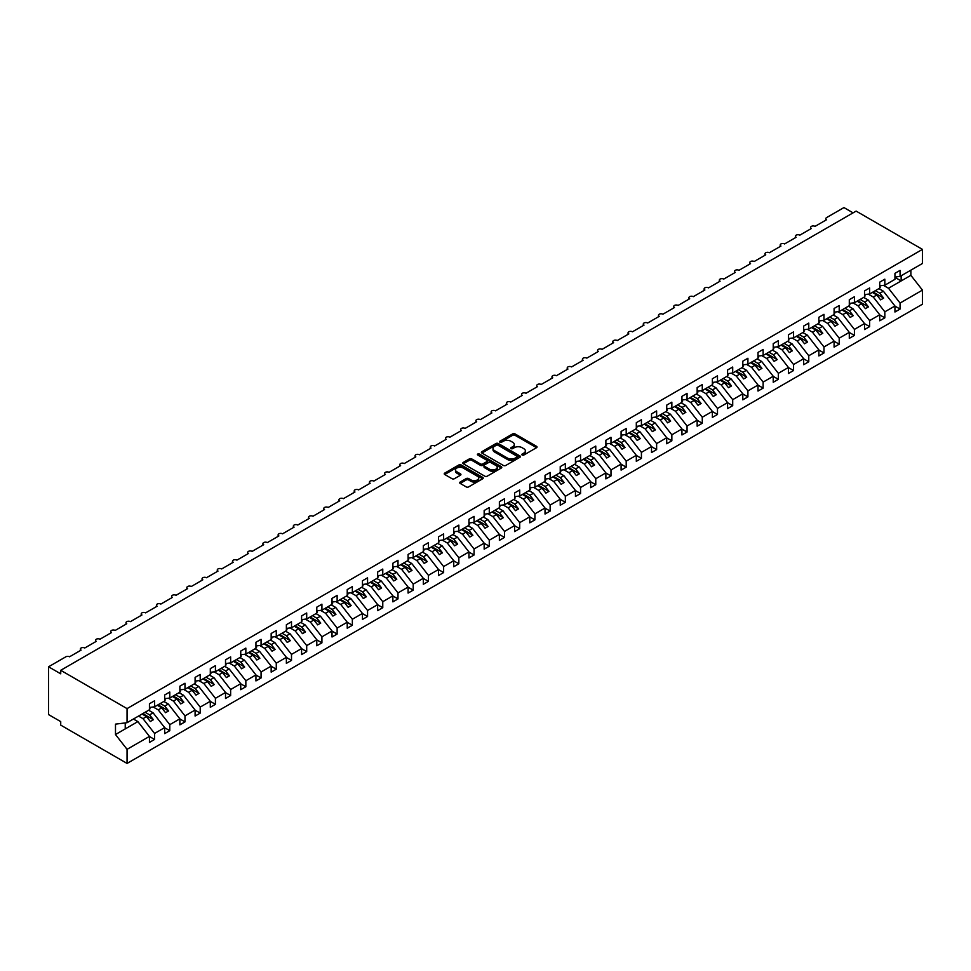<?xml version="1.0" encoding="UTF-8"?>
<svg xmlns="http://www.w3.org/2000/svg" width="971" height="971" viewBox="0 0 971 971"><rect width="100%" height="100%" fill="white"/><g stroke="black" fill="none" stroke-linecap="round" stroke-linejoin="round"><path stroke-width="1.46" d="M522.167 455.023A1.177 0.68 0 0 0 523.842 455.023L536.538 447.692A1.687 0.971 0 0 0 537.036 447A1.687 0.971 0 0 0 536.538 446.32L515.031 433.903A1.687 0.971 0 0 0 512.639 433.903L499.944 441.222A1.177 0.68 0 0 0 501.619 442.193L503.269 441.247A5.401 3.119 0 0 1 510.904 441.247L512.7 442.278A5.401 3.119 0 0 1 514.29 444.487A5.401 3.119 0 0 1 512.7 446.696L511.062 447.643A1.177 0.68 0 0 0 512.737 448.602L514.375 447.655A5.401 3.119 0 0 1 522.022 447.655L523.818 448.699A5.401 3.119 0 0 1 525.396 450.896A5.401 3.119 0 0 1 523.818 453.105L522.167 454.052A1.177 0.68 0 0 0 522.167 455.023L522.167 454.052M460.193 482.041A1.687 0.971 0 0 0 459.696 482.733A1.687 0.971 0 0 0 460.193 483.424L466.226 486.908A1.687 0.971 0 0 0 468.617 486.908L482.721 478.764A1.687 0.971 0 0 0 483.206 478.072A1.687 0.971 0 0 0 482.721 477.392L461.213 464.975A1.687 0.971 0 0 0 458.822 464.975L444.718 473.108A1.687 0.971 0 0 0 444.233 473.799A1.687 0.971 0 0 0 444.718 474.491L452.013 478.703A1.687 0.971 0 0 0 454.404 478.703L460.436 475.22A1.687 0.971 0 0 0 460.934 474.528A1.687 0.971 0 0 0 460.436 473.836L456.819 471.748A4.515 2.61 0 0 1 455.496 469.903A4.515 2.61 0 0 1 458.288 467.488A4.515 2.61 0 0 1 463.216 468.058L477.368 476.227A4.515 2.61 0 0 1 478.691 478.072A4.515 2.61 0 0 1 475.899 480.487A4.515 2.61 0 0 1 470.971 479.917L468.617 478.557A1.687 0.971 0 0 0 466.226 478.557L460.193 482.041L460.193 483.424L466.226 479.965L466.226 478.557M894.946 277.051L900.056 276.407L922.45 263.481L922.45 249.389L856.119 211.095L60.724 670.306L60.724 673.825L48.55 666.798L65.894 656.784A2.585 1.493 0 0 1 69.548 656.784L81.103 650.109A2.585 1.493 0 0 1 80.35 649.053A2.585 1.493 0 0 1 81.94 647.681A2.585 1.493 0 0 1 84.756 647.997L96.323 641.321A2.585 1.493 0 0 1 95.571 640.265A2.585 1.493 0 0 1 97.161 638.894A2.585 1.493 0 0 1 99.977 639.221L111.531 632.546A2.585 1.493 0 0 1 110.779 631.49A2.585 1.493 0 0 1 112.369 630.106A2.585 1.493 0 0 1 115.185 630.434L126.752 623.758A2.585 1.493 0 0 1 125.999 622.702A2.585 1.493 0 0 1 127.589 621.331A2.585 1.493 0 0 1 130.405 621.646L141.96 614.971A2.585 1.493 0 0 1 141.208 613.915A2.585 1.493 0 0 1 142.798 612.543A2.585 1.493 0 0 1 145.614 612.859L157.181 606.183A2.585 1.493 0 0 1 156.428 605.139A2.585 1.493 0 0 1 158.018 603.756A2.585 1.493 0 0 1 160.834 604.083L172.389 597.408A2.585 1.493 0 0 1 171.636 596.352A2.585 1.493 0 0 1 173.226 594.968A2.585 1.493 0 0 1 176.042 595.296L187.609 588.62A2.585 1.493 0 0 1 186.857 587.564A2.585 1.493 0 0 1 188.447 586.193A2.585 1.493 0 0 1 191.263 586.508L202.818 579.833A2.585 1.493 0 0 1 202.065 578.789A2.585 1.493 0 0 1 203.655 577.405A2.585 1.493 0 0 1 206.471 577.733L218.038 571.057A2.585 1.493 0 0 1 217.273 570.001A2.585 1.493 0 0 1 218.876 568.618A2.585 1.493 0 0 1 221.691 568.945L233.246 562.27A2.585 1.493 0 0 1 232.494 561.214A2.585 1.493 0 0 1 234.084 559.842A2.585 1.493 0 0 1 236.9 560.158L248.467 553.482A2.585 1.493 0 0 1 247.702 552.426A2.585 1.493 0 0 1 249.304 551.055A2.585 1.493 0 0 1 252.12 551.382L263.675 544.707A2.585 1.493 0 0 1 262.923 543.651A2.585 1.493 0 0 1 264.513 542.267A2.585 1.493 0 0 1 267.328 542.595L278.895 535.919A2.585 1.493 0 0 1 278.131 534.863A2.585 1.493 0 0 1 279.733 533.492A2.585 1.493 0 0 1 282.549 533.807L294.104 527.132A2.585 1.493 0 0 1 293.351 526.076A2.585 1.493 0 0 1 294.941 524.704A2.585 1.493 0 0 1 297.757 525.032L309.324 518.356A2.585 1.493 0 0 1 308.56 517.3A2.585 1.493 0 0 1 310.162 515.917A2.585 1.493 0 0 1 312.978 516.244L324.532 509.569A2.585 1.493 0 0 1 323.78 508.513A2.585 1.493 0 0 1 325.37 507.141A2.585 1.493 0 0 1 328.186 507.457L339.753 500.781A2.585 1.493 0 0 1 338.988 499.725A2.585 1.493 0 0 1 340.59 498.354A2.585 1.493 0 0 1 343.394 498.681L354.961 492.006A2.585 1.493 0 0 1 354.209 490.95A2.585 1.493 0 0 1 355.799 489.566A2.585 1.493 0 0 1 358.615 489.894L370.182 483.218A2.585 1.493 0 0 1 369.417 482.162A2.585 1.493 0 0 1 371.019 480.791A2.585 1.493 0 0 1 373.823 481.106L385.39 474.431A2.585 1.493 0 0 1 384.637 473.375A2.585 1.493 0 0 1 386.227 472.003A2.585 1.493 0 0 1 389.043 472.319L400.61 465.643A2.585 1.493 0 0 1 399.846 464.599A2.585 1.493 0 0 1 401.448 463.216A2.585 1.493 0 0 1 404.252 463.543L415.819 456.868A2.585 1.493 0 0 1 415.066 455.812A2.585 1.493 0 0 1 416.656 454.428A2.585 1.493 0 0 1 419.472 454.756L431.039 448.08A2.585 1.493 0 0 1 430.274 447.024A2.585 1.493 0 0 1 431.877 445.653A2.585 1.493 0 0 1 434.68 445.968L446.247 439.293A2.585 1.493 0 0 1 445.495 438.249A2.585 1.493 0 0 1 447.085 436.865A2.585 1.493 0 0 1 449.901 437.193L461.456 430.517A2.585 1.493 0 0 1 460.703 429.461A2.585 1.493 0 0 1 462.305 428.077A2.585 1.493 0 0 1 465.109 428.405L476.676 421.73A2.585 1.493 0 0 1 475.924 420.674A2.585 1.493 0 0 1 477.514 419.302A2.585 1.493 0 0 1 480.329 419.618L491.884 412.942A2.585 1.493 0 0 1 491.132 411.886A2.585 1.493 0 0 1 492.722 410.515A2.585 1.493 0 0 1 495.538 410.842L507.105 404.167A2.585 1.493 0 0 1 506.352 403.111A2.585 1.493 0 0 1 507.942 401.727A2.585 1.493 0 0 1 510.758 402.055L522.313 395.379A2.585 1.493 0 0 1 521.561 394.323A2.585 1.493 0 0 1 523.151 392.952A2.585 1.493 0 0 1 525.966 393.267L537.533 386.592A2.585 1.493 0 0 1 536.781 385.536A2.585 1.493 0 0 1 538.371 384.164A2.585 1.493 0 0 1 541.187 384.492L552.742 377.816A2.585 1.493 0 0 1 551.989 376.76A2.585 1.493 0 0 1 553.579 375.376A2.585 1.493 0 0 1 556.395 375.704L567.962 369.029A2.585 1.493 0 0 1 567.21 367.973A2.585 1.493 0 0 1 568.8 366.601A2.585 1.493 0 0 1 571.616 366.917L583.17 360.241A2.585 1.493 0 0 1 582.418 359.185A2.585 1.493 0 0 1 584.008 357.814A2.585 1.493 0 0 1 586.824 358.129L598.391 351.453A2.585 1.493 0 0 1 597.638 350.41A2.585 1.493 0 0 1 599.228 349.026A2.585 1.493 0 0 1 602.044 349.354L613.599 342.678A2.585 1.493 0 0 1 612.847 341.622A2.585 1.493 0 0 1 614.437 340.238A2.585 1.493 0 0 1 617.253 340.566L628.82 333.89A2.585 1.493 0 0 1 628.055 332.835A2.585 1.493 0 0 1 629.657 331.463A2.585 1.493 0 0 1 632.473 331.779L644.028 325.103A2.585 1.493 0 0 1 643.275 324.059A2.585 1.493 0 0 1 644.865 322.675A2.585 1.493 0 0 1 647.681 323.003L659.248 316.328A2.585 1.493 0 0 1 658.484 315.272A2.585 1.493 0 0 1 660.086 313.888A2.585 1.493 0 0 1 662.902 314.216L674.457 307.54A2.585 1.493 0 0 1 673.704 306.484A2.585 1.493 0 0 1 675.294 305.112A2.585 1.493 0 0 1 678.11 305.428L689.677 298.752A2.585 1.493 0 0 1 688.912 297.696A2.585 1.493 0 0 1 690.515 296.325A2.585 1.493 0 0 1 693.33 296.653L704.885 289.977A2.585 1.493 0 0 1 704.133 288.921A2.585 1.493 0 0 1 705.723 287.537A2.585 1.493 0 0 1 708.539 287.865L720.106 281.189A2.585 1.493 0 0 1 719.341 280.134A2.585 1.493 0 0 1 720.943 278.762A2.585 1.493 0 0 1 723.759 279.078L735.314 272.402A2.585 1.493 0 0 1 734.562 271.346A2.585 1.493 0 0 1 736.152 269.974A2.585 1.493 0 0 1 738.967 270.302L750.534 263.627A2.585 1.493 0 0 1 749.77 262.571A2.585 1.493 0 0 1 751.372 261.187A2.585 1.493 0 0 1 754.176 261.515L765.743 254.839A2.585 1.493 0 0 1 764.99 253.783A2.585 1.493 0 0 1 766.58 252.411A2.585 1.493 0 0 1 769.396 252.727L780.963 246.051A2.585 1.493 0 0 1 780.198 244.995A2.585 1.493 0 0 1 781.801 243.624A2.585 1.493 0 0 1 784.604 243.939L796.171 237.264A2.585 1.493 0 0 1 795.419 236.22A2.585 1.493 0 0 1 797.009 234.836A2.585 1.493 0 0 1 799.825 235.164L811.392 228.488A2.585 1.493 0 0 1 810.627 227.432A2.585 1.493 0 0 1 812.229 226.049A2.585 1.493 0 0 1 815.033 226.377L826.6 219.701A2.585 1.493 180 0 1 825.848 218.645A2.585 1.493 180 0 1 826.6 217.589L843.945 207.576L853.072 212.855M922.45 249.389L127.055 708.612L60.724 670.306M503.379 465.461A1.687 0.971 0 0 0 505.77 465.461L519.873 457.317A1.687 0.971 0 0 0 520.359 456.625A1.687 0.971 0 0 0 519.873 455.933L498.366 443.516A1.687 0.971 0 0 0 495.975 443.516L481.883 451.661A1.687 0.971 0 0 0 481.385 452.352A1.687 0.971 0 0 0 481.883 453.044L503.379 465.461M478.23 455.278A1.177 0.68 0 0 1 479.431 455.448L479.431 454.04L501.291 466.663A1.687 0.971 0 0 1 501.789 467.354A1.687 0.971 0 0 1 501.291 468.046L487.199 476.178A1.687 0.971 0 0 1 484.808 476.178L463.301 463.762L463.301 462.39A1.687 0.971 0 0 0 462.803 463.07A1.687 0.971 0 0 0 463.301 463.762M463.301 462.39L469.333 458.907A1.687 0.971 0 0 1 471.724 458.907L480.451 463.932A1.687 0.971 0 0 0 482.83 463.932L486.835 461.626A1.687 0.971 0 0 0 487.333 460.934A1.687 0.971 0 0 0 486.835 460.242L477.756 455.011A1.177 0.68 0 0 1 479.431 454.04M127.055 708.612L127.055 722.703L149.449 709.765L149.449 703.757L154.559 700.807L154.559 706.815L149.449 707.458M154.559 706.815L164.669 700.989L164.669 694.981L169.779 692.02L169.779 698.028L164.669 698.671M169.779 698.028L179.878 692.202L179.878 686.194L184.988 683.244L184.988 689.252L179.878 689.883M184.988 689.252L195.098 683.414L195.098 677.406L200.208 674.457L200.208 680.465L195.098 681.108M200.208 680.465L210.306 674.627L210.306 668.618L215.416 665.669L215.416 671.677L210.306 672.32M215.416 671.677L225.527 665.851L225.527 659.843L230.637 656.894L230.637 662.902L225.527 663.533M230.637 662.902L240.735 657.064L240.735 651.056L245.845 648.106L245.845 654.114L240.735 654.745M245.845 654.114L255.943 648.276L255.943 642.268L261.065 639.319L261.065 645.327L255.943 645.97M261.065 645.327L271.164 639.501L271.164 633.493L276.274 630.543L276.274 636.551L271.164 637.182M276.274 636.551L286.372 630.713L286.372 624.705L291.494 621.756L291.494 627.764L286.372 628.395M291.494 627.764L301.593 621.926L301.593 615.917L306.702 612.968L306.702 618.976L301.593 619.619M306.702 618.976L316.801 613.15L316.801 607.142L321.923 604.18L321.923 610.201L316.801 610.832M321.923 610.201L332.021 604.363L332.021 598.354L337.131 595.405L337.131 601.413L332.021 602.044M337.131 601.413L347.23 595.575L347.23 589.567L352.352 586.618L352.352 592.626L347.23 593.269M352.352 592.626L362.45 586.8L362.45 580.792L367.56 577.83L367.56 583.838L362.45 584.481M367.56 583.838L377.658 578.012L377.658 572.004L382.768 569.055L382.768 575.063L377.658 575.694M382.768 575.063L392.879 569.224L392.879 563.216L397.989 560.267L397.989 566.275L392.879 566.918M397.989 566.275L408.087 560.449L408.087 554.441L413.197 551.479L413.197 557.488L408.087 558.131M413.197 557.488L423.307 551.662L423.307 545.653L428.417 542.704L428.417 548.712L423.307 549.343M428.417 548.712L438.516 542.874L438.516 536.866L443.626 533.916L443.626 539.925L438.516 540.556M443.626 539.925L453.736 534.086L453.736 528.078L458.846 525.129L458.846 531.137L453.736 531.78M458.846 531.137L468.944 525.311L468.944 519.303L474.054 516.354L474.054 522.362L468.944 522.993M474.054 522.362L484.165 516.523L484.165 510.515L489.275 507.566L489.275 513.574L484.165 514.205M489.275 513.574L499.373 507.736L499.373 501.728L504.483 498.778L504.483 504.786L499.373 505.43M504.483 504.786L514.594 498.96L514.594 492.952L519.703 490.003L519.703 496.011L514.594 496.642M519.703 496.011L529.802 490.173L529.802 484.165L534.912 481.215L534.912 487.224L529.802 487.855M534.912 487.224L545.022 481.385L545.022 475.377L550.132 472.428L550.132 478.436L545.022 479.079M550.132 478.436L560.231 472.61L560.231 466.602L565.34 463.64L565.34 469.648L560.231 470.292M565.34 469.648L575.451 463.822L575.451 457.814L580.561 454.865L580.561 460.873L575.451 461.504M580.561 460.873L590.659 455.035L590.659 449.027L595.769 446.077L595.769 452.085L590.659 452.729M595.769 452.085L605.88 446.259L605.88 440.251L610.99 437.29L610.99 443.298L605.88 443.941M610.99 443.298L621.088 437.472L621.088 431.464L626.198 428.514L626.198 434.523L621.088 435.154M626.198 434.523L636.308 428.684L636.308 422.676L641.418 419.727L641.418 425.735L636.308 426.366M641.418 425.735L651.517 419.897L651.517 413.889L656.627 410.939L656.627 416.947L651.517 417.591M656.627 416.947L666.725 411.121L666.725 405.113L671.847 402.164L671.847 408.172L666.725 408.803M671.847 408.172L681.945 402.334L681.945 396.326L687.055 393.376L687.055 399.384L681.945 400.016M687.055 399.384L697.154 393.546L697.154 387.538L702.276 384.589L702.276 390.597L697.154 391.24M702.276 390.597L712.374 384.771L712.374 378.763L717.484 375.813L717.484 381.821L712.374 382.453M717.484 381.821L727.582 375.983L727.582 369.975L732.704 367.026L732.704 373.034L727.582 373.665M732.704 373.034L742.803 367.196L742.803 361.188L747.913 358.238L747.913 364.246L742.803 364.89M747.913 364.246L758.011 358.42L758.011 352.412L763.133 349.451L763.133 355.459L758.011 356.102M763.133 355.459L773.232 349.633L773.232 343.625L778.341 340.675L778.341 346.683L773.232 347.315M778.341 346.683L788.44 340.845L788.44 334.837L793.562 331.888L793.562 337.896L788.44 338.539M793.562 337.896L803.66 332.07L803.66 326.062L808.77 323.1L808.77 329.108L803.66 329.752M808.77 329.108L818.869 323.282L818.869 317.274L823.978 314.325L823.978 320.333L818.869 320.964M823.978 320.333L834.089 314.495L834.089 308.487L839.199 305.537L839.199 311.545L834.089 312.177M839.199 311.545L849.297 305.707L849.297 299.699L854.407 296.75L854.407 302.758L849.297 303.401M854.407 302.758L864.518 296.932L864.518 290.924L869.628 287.974L869.628 293.982L864.518 294.614M869.628 293.982L879.726 288.144L879.726 282.136L884.836 279.187L884.836 285.195L879.726 285.826M149.449 736.504L154.559 739.453L154.559 733.445L164.669 727.619L153.102 712.823L148.624 710.238M138.525 716.076L143.004 718.661L154.559 733.445M164.669 727.728L169.779 730.678L169.779 724.669L179.878 718.831L168.311 704.036L163.844 701.463M153.212 706.985L158.212 709.874L169.779 724.669M179.878 718.941L184.988 721.89L184.988 715.882L195.098 710.044L183.531 695.26L179.052 692.675M168.42 698.198L173.433 701.086L184.988 715.882M195.098 710.153L200.208 713.102L200.208 707.094L210.306 701.268L198.739 686.473L194.273 683.887M183.64 689.422L188.641 692.311L200.208 707.094M210.306 701.365L215.416 704.327L215.416 698.319L225.527 692.481L213.96 677.685L209.481 675.112M198.849 680.635L203.861 683.523L215.416 698.319M225.527 692.59L230.637 695.539L230.637 689.531L240.735 683.693L229.168 668.91L224.702 666.324M214.069 671.847L219.07 674.736L230.637 689.531M240.735 683.802L245.845 686.752L245.845 680.744L255.943 674.918L244.389 660.122L239.91 657.537M229.277 663.072L234.29 665.96L245.845 680.744M255.943 675.015L261.065 677.976L261.065 671.968L271.164 666.13L259.597 651.335L255.13 648.762M244.498 654.284L249.498 657.173L261.065 671.968M271.164 666.24L276.274 669.189L276.274 663.181L286.372 657.343L274.817 642.559L270.339 639.974M259.706 645.497L264.707 648.385L276.274 663.181M286.372 657.452L291.494 660.401L291.494 654.393L301.593 648.567L290.026 633.772L285.559 631.186M274.927 636.709L279.927 639.598L291.494 654.393M301.593 648.664L306.702 651.614L306.702 645.606L316.801 639.78L305.246 624.984L300.767 622.399M290.135 627.934L295.135 630.822L306.702 645.606M316.801 639.889L321.923 642.838L321.923 636.83L332.021 630.992L320.454 616.209L315.988 613.623M305.355 619.146L310.356 622.035L321.923 636.83M332.021 631.101L337.131 634.051L337.131 628.043L347.23 622.217L335.675 607.421L331.196 604.836M320.564 610.358L325.564 613.247L337.131 628.043M347.23 622.314L352.352 625.263L352.352 619.255L362.45 613.429L350.883 598.634L346.416 596.048M335.784 601.583L340.785 604.472L352.352 619.255M362.45 613.538L367.56 616.488L367.56 610.48L377.658 604.642L366.103 589.846L361.625 587.273M350.992 592.796L355.993 595.684L367.56 610.48M377.658 604.751L382.768 607.7L382.768 601.692L392.879 595.854L381.312 581.071L376.845 578.485M366.213 584.008L371.213 586.897L382.768 601.692M392.879 595.963L397.989 598.913L397.989 592.905L408.087 587.079L396.532 572.283L392.053 569.698M381.421 575.233L386.422 578.121L397.989 592.905M408.087 587.176L413.197 590.137L413.197 584.129L423.307 578.291L411.74 563.496L407.274 560.922M396.641 566.445L401.642 569.334L413.197 584.129M423.307 578.4L428.417 581.35L428.417 575.342L438.516 569.504L426.961 554.72L422.482 552.135M411.85 557.657L416.85 560.546L428.417 575.342M438.516 569.613L443.626 572.562L443.626 566.554L453.736 560.728L442.169 545.933L437.703 543.347M427.07 548.882L432.071 551.771L443.626 566.554M453.736 560.825L458.846 563.787L458.846 557.779L468.944 551.941L457.39 537.145L452.911 534.572M442.278 540.094L447.279 542.983L458.846 557.779M468.944 552.05L474.054 554.999L474.054 548.991L484.165 543.153L472.598 528.37L468.131 525.784M457.499 531.307L462.499 534.196L474.054 548.991M484.165 543.262L489.275 546.212L489.275 540.204L499.373 534.378L487.818 519.582L483.34 516.997M472.707 522.519L477.708 525.408L489.275 540.204M499.373 534.475L504.483 537.424L504.483 531.416L514.594 525.59L503.027 510.795L498.548 508.209M487.915 513.744L492.928 516.633L504.483 531.416M514.594 525.699L519.703 528.649L519.703 522.641L529.802 516.803L518.235 502.019L513.768 499.434M503.136 504.956L508.136 507.845L519.703 522.641M529.802 516.912L534.912 519.861L534.912 513.853L545.022 508.027L533.455 493.232L528.977 490.646M518.344 496.169L523.357 499.058L534.912 513.853M545.022 508.124L550.132 511.074L550.132 505.066L560.231 499.24L548.664 484.444L544.197 481.859M533.565 487.393L538.565 490.282L550.132 505.066M560.231 499.349L565.34 502.298L565.34 496.29L575.451 490.452L563.884 475.656L559.405 473.083M548.773 478.606L553.786 481.495L565.34 496.29M575.451 490.561L580.561 493.511L580.561 487.503L590.659 481.665L579.092 466.881L574.626 464.296M563.993 469.818L568.994 472.707L580.561 487.503M590.659 481.774L595.769 484.723L595.769 478.715L605.88 472.889L594.313 458.094L589.834 455.508M579.202 461.043L584.214 463.932L595.769 478.715M605.88 472.986L610.99 475.948L610.99 469.94L621.088 464.102L609.521 449.306L605.054 446.733M594.422 452.255L599.423 455.144L610.99 469.94M621.088 464.211L626.198 467.16L626.198 461.152L636.308 455.314L624.741 440.531L620.263 437.945M609.63 443.468L614.643 446.357L626.198 461.152M636.308 455.423L641.418 458.373L641.418 452.365L651.517 446.539L639.95 431.743L635.483 429.158M624.851 434.692L629.851 437.581L641.418 452.365M651.517 446.636L656.627 449.597L656.627 443.589L666.725 437.751L655.17 422.955L650.691 420.382M640.059 425.905L645.072 428.794L656.627 443.589M666.725 437.86L671.847 440.81L671.847 434.802L681.945 428.964L670.378 414.18L665.912 411.595M655.279 417.117L660.28 420.006L671.847 434.802M681.945 429.073L687.055 432.022L687.055 426.014L697.154 420.188L685.599 405.393L681.12 402.807M670.488 408.33L675.488 411.219L687.055 426.014M697.154 420.285L702.276 423.235L702.276 417.227L712.374 411.401L700.807 396.605L696.341 394.02M685.708 399.554L690.709 402.443L702.276 417.227M712.374 411.51L717.484 414.459L717.484 408.451L727.582 402.613L716.028 387.83L711.549 385.244M700.916 390.767L705.917 393.656L717.484 408.451M727.582 402.722L732.704 405.672L732.704 399.664L742.803 393.838L731.236 379.042L726.769 376.457M716.137 381.979L721.137 384.868L732.704 399.664M742.803 393.935L747.913 396.884L747.913 390.876L758.011 385.05L746.456 370.254L741.978 367.669M731.345 373.204L736.346 376.093L747.913 390.876M758.011 385.159L763.133 388.109L763.133 382.101L773.232 376.263L761.665 361.467L757.198 358.894M746.565 364.416L751.566 367.305L763.133 382.101M773.232 376.372L778.341 379.321L778.341 373.313L788.44 367.475L776.885 352.691L772.406 350.106M761.774 355.629L766.774 358.517L778.341 373.313M788.44 367.584L793.562 370.534L793.562 364.526L803.66 358.7L792.093 343.904L787.627 341.319M776.994 346.853L781.995 349.742L793.562 364.526M803.66 358.797L808.77 361.758L808.77 355.75L818.869 349.912L807.314 335.116L802.835 332.543M792.202 338.066L797.203 340.955L808.77 355.75M818.869 350.021L823.978 352.971L823.978 346.963L834.089 341.124L822.522 326.341L818.055 323.756M807.423 329.278L812.424 332.167L823.978 346.963M834.089 341.234L839.199 344.183L839.199 338.175L849.297 332.349L837.742 317.553L833.264 314.968M822.631 320.503L827.632 323.392L839.199 338.175M849.297 332.446L854.407 335.408L854.407 329.4L864.518 323.561L852.951 308.766L848.484 306.193M837.852 311.715L842.852 314.604L854.407 329.4M864.518 323.671L869.628 326.62L869.628 320.612L879.726 314.774L868.171 299.99L863.692 297.405M853.06 302.928L858.061 305.816L869.628 320.612M879.726 314.883L884.836 317.833L884.836 311.825L894.946 305.999L894.946 312.007L900.056 309.057L900.056 303.049L922.45 290.111L922.45 304.202L127.055 763.424L60.724 725.119L60.724 721.611L48.55 714.583L48.55 666.798M868.28 294.14L873.281 297.029L884.836 311.825M900.056 276.407L900.056 270.399L894.946 273.349L894.946 279.357L884.836 285.195M894.946 306.096L900.056 309.057M883.489 285.365L888.489 288.253L900.056 303.049M127.055 722.703L115.488 724.135L115.488 734.537L137.882 721.611L133.415 719.026M137.882 721.611L149.449 736.406L149.449 742.414L154.559 739.453M169.779 730.678L164.669 733.627L164.669 727.619M184.988 721.89L179.878 724.839L179.878 718.831M200.208 713.102L195.098 716.052L195.098 710.044M215.416 704.327L210.306 707.276L210.306 701.268M230.637 695.539L225.527 698.489L225.527 692.481M245.845 686.752L240.735 689.701L240.735 683.693M261.065 677.976L255.943 680.926L255.943 674.918M276.274 669.189L271.164 672.138L271.164 666.13M291.494 660.401L286.372 663.351L286.372 657.343M306.702 651.614L301.593 654.575L301.593 648.567M321.923 642.838L316.801 645.788L316.801 639.78M337.131 634.051L332.021 637L332.021 630.992M352.352 625.263L347.23 628.225L347.23 622.217M367.56 616.488L362.45 619.437L362.45 613.429M382.768 607.7L377.658 610.65L377.658 604.642M397.989 598.913L392.879 601.862L392.879 595.854M413.197 590.137L408.087 593.087L408.087 587.079M428.417 581.35L423.307 584.299L423.307 578.291M443.626 572.562L438.516 575.512L438.516 569.504M458.846 563.787L453.736 566.736L453.736 560.728M474.054 554.999L468.944 557.949L468.944 551.941M489.275 546.212L484.165 549.161L484.165 543.153M504.483 537.424L499.373 540.386L499.373 534.378M519.703 528.649L514.594 531.598L514.594 525.59M534.912 519.861L529.802 522.811L529.802 516.803M550.132 511.074L545.022 514.035L545.022 508.027M565.34 502.298L560.231 505.248L560.231 499.24M580.561 493.511L575.451 496.46L575.451 490.452M595.769 484.723L590.659 487.673L590.659 481.665M610.99 475.948L605.88 478.897L605.88 472.889M626.198 467.16L621.088 470.11L621.088 464.102M641.418 458.373L636.308 461.322L636.308 455.314M656.627 449.597L651.517 452.547L651.517 446.539M671.847 440.81L666.725 443.759L666.725 437.751M687.055 432.022L681.945 434.972L681.945 428.964M702.276 423.235L697.154 426.196L697.154 420.188M717.484 414.459L712.374 417.409L712.374 411.401M732.704 405.672L727.582 408.621L727.582 402.613M747.913 396.884L742.803 399.846L742.803 393.838M763.133 388.109L758.011 391.058L758.011 385.05M778.341 379.321L773.232 382.271L773.232 376.263M793.562 370.534L788.44 373.495L788.44 367.475M808.77 361.758L803.66 364.708L803.66 358.7M823.978 352.971L818.869 355.92L818.869 349.912M839.199 344.183L834.089 347.133L834.089 341.124M854.407 335.408L849.297 338.357L849.297 332.349M869.628 326.62L864.518 329.57L864.518 323.561M884.836 317.833L879.726 320.782L879.726 314.774M115.488 734.537L127.055 749.333L149.449 736.406M127.055 749.333L127.055 763.424M143.004 718.661L146.524 716.622L150.335 721.489L153.382 719.729L149.57 714.862L153.102 712.823M142.057 714.037L146.524 716.622M145.104 712.277L149.57 714.862M158.212 709.874L161.744 707.835L165.543 712.702L168.59 710.942L164.791 706.075L168.311 704.036M157.266 705.249L161.744 707.835M160.312 703.502L164.791 706.075M173.433 701.086L176.953 699.047L180.764 703.914L183.81 702.167L179.999 697.299L183.531 695.26M172.486 696.474L176.953 699.047M175.533 694.714L179.999 697.299M188.641 692.311L192.173 690.272L195.972 695.139L199.019 693.379L195.22 688.512L198.739 686.473M187.694 687.686L192.173 690.272M190.741 685.927L195.22 688.512M203.861 683.523L207.381 681.484L211.193 686.351L214.227 684.591L210.428 679.724L213.96 677.685M202.915 678.899L207.381 681.484M205.961 677.139L210.428 679.724M219.07 674.736L222.602 672.697L226.401 677.564L229.447 675.816L225.648 670.949L229.168 668.91M218.123 670.124L222.602 672.697M221.17 668.364L225.648 670.949M234.29 665.96L237.81 663.921L241.621 668.788L244.656 667.028L240.857 662.161L244.389 660.122M233.343 661.336L237.81 663.921M236.378 659.576L240.857 662.161M249.498 657.173L253.03 655.134L256.829 660.001L259.876 658.241L256.065 653.374L259.597 651.335M248.552 652.548L253.03 655.134M251.598 650.788L256.065 653.374M264.707 648.385L268.239 646.346L272.05 651.213L275.084 649.453L271.285 644.586L274.817 642.559M263.772 643.761L268.239 646.346M266.807 642.013L271.285 644.586M279.927 639.598L283.459 637.571L287.258 642.438L290.305 640.678L286.494 635.811L290.026 633.772M278.98 634.985L283.459 637.571M282.027 633.226L286.494 635.811M295.135 630.822L298.667 628.783L302.479 633.65L305.513 631.89L301.714 627.023L305.246 624.984M294.201 626.198L298.667 628.783M297.235 624.438L301.714 627.023M310.356 622.035L313.888 619.996L317.687 624.863L320.733 623.103L316.922 618.236L320.454 616.209M309.409 617.41L313.888 619.996M312.456 615.663L316.922 618.236M325.564 613.247L329.096 611.208L332.907 616.075L335.942 614.327L332.143 609.46L335.675 607.421M324.63 608.635L329.096 611.208M327.664 606.875L332.143 609.46M340.785 604.472L344.317 602.433L348.116 607.3L351.162 605.54L347.351 600.673L350.883 598.634M339.838 599.847L344.317 602.433M342.884 598.087L347.351 600.673M355.993 595.684L359.525 593.645L363.336 598.512L366.37 596.752L362.571 591.885L366.103 589.846M355.058 591.06L359.525 593.645M358.093 589.312L362.571 591.885M371.213 586.897L374.745 584.858L378.544 589.725L381.591 587.977L377.78 583.11L381.312 581.071M370.267 582.284L374.745 584.858M373.313 580.524L377.78 583.11M386.422 578.121L389.954 576.082L393.765 580.949L396.799 579.189L393 574.322L396.532 572.283M385.487 573.497L389.954 576.082M388.521 571.737L393 574.322M401.642 569.334L405.174 567.295L408.973 572.162L412.02 570.402L408.208 565.535L411.74 563.496M400.695 564.709L405.174 567.295M403.742 562.962L408.208 565.535M416.85 560.546L420.382 558.507L424.193 563.374L427.228 561.626L423.429 556.759L426.961 554.72M415.916 555.934L420.382 558.507M418.95 554.174L423.429 556.759M432.071 551.771L435.603 549.732L439.402 554.599L442.448 552.839L438.637 547.972L442.169 545.933M431.124 547.146L435.603 549.732M434.171 545.386L438.637 547.972M447.279 542.983L450.811 540.944L454.61 545.811L457.657 544.051L453.858 539.184L457.39 537.145M446.344 538.359L450.811 540.944M449.379 536.599L453.858 539.184M462.499 534.196L466.031 532.157L469.83 537.024L472.877 535.264L469.066 530.409L472.598 528.37M461.553 529.571L466.031 532.157M464.599 527.823L469.066 530.409M477.708 525.408L481.24 523.381L485.039 528.248L488.085 526.488L484.286 521.621L487.818 519.582M476.761 520.796L481.24 523.381M479.808 519.036L484.286 521.621M492.928 516.633L496.46 514.594L500.259 519.461L503.306 517.701L499.495 512.834L503.027 510.795M491.981 512.008L496.46 514.594M495.028 510.248L499.495 512.834M508.136 507.845L511.668 505.806L515.467 510.673L518.514 508.913L514.715 504.046L518.235 502.019M507.19 503.221L511.668 505.806M510.236 501.473L514.715 504.046M523.357 499.058L526.877 497.018L530.688 501.886L533.734 500.138L529.923 495.271L533.455 493.232M522.41 494.445L526.877 497.018M525.457 492.685L529.923 495.271M538.565 490.282L542.097 488.243L545.896 493.11L548.943 491.35L545.144 486.483L548.664 484.444M537.618 485.658L542.097 488.243M540.665 483.898L545.144 486.483M553.786 481.495L557.305 479.456L561.117 484.323L564.163 482.563L560.352 477.696L563.884 475.656M552.839 476.87L557.305 479.456M555.885 475.122L560.352 477.696M568.994 472.707L572.526 470.668L576.325 475.535L579.371 473.787L575.572 468.92L579.092 466.881M568.047 468.095L572.526 470.668M571.094 466.335L575.572 468.92M584.214 463.932L587.734 461.893L591.545 466.76L594.592 465L590.781 460.133L594.313 458.094M583.268 459.307L587.734 461.893M586.314 457.547L590.781 460.133M599.423 455.144L602.955 453.105L606.754 457.972L609.8 456.212L606.001 451.345L609.521 449.306M598.476 450.52L602.955 453.105M601.522 448.772L606.001 451.345M614.643 446.357L618.163 444.317L621.974 449.185L625.008 447.437L621.209 442.57L624.741 440.531M613.696 441.744L618.163 444.317M616.743 439.984L621.209 442.57M629.851 437.581L633.383 435.542L637.182 440.409L640.229 438.649L636.43 433.782L639.95 431.743M628.905 432.957L633.383 435.542M631.951 431.197L636.43 433.782M645.072 428.794L648.592 426.755L652.403 431.622L655.437 429.862L651.638 424.995L655.17 422.955M644.125 424.169L648.592 426.755M647.159 422.409L651.638 424.995M660.28 420.006L663.812 417.967L667.611 422.834L670.658 421.074L666.859 416.219L670.378 414.18M659.333 415.382L663.812 417.967M662.38 413.634L666.859 416.219M675.488 411.219L679.02 409.192L682.831 414.059L685.866 412.299L682.067 407.432L685.599 405.393M674.554 406.606L679.02 409.192M677.588 404.846L682.067 407.432M690.709 402.443L694.241 400.404L698.04 405.271L701.086 403.511L697.275 398.644L700.807 396.605M689.762 397.819L694.241 400.404M692.808 396.059L697.275 398.644M705.917 393.656L709.449 391.616L713.26 396.484L716.295 394.724L712.496 389.857L716.028 387.83M704.982 389.031L709.449 391.616M708.017 387.283L712.496 389.857M721.137 384.868L724.669 382.841L728.468 387.696L731.515 385.948L727.704 381.081L731.236 379.042M720.191 380.256L724.669 382.841M723.237 378.496L727.704 381.081M736.346 376.093L739.878 374.053L743.689 378.921L746.723 377.161L742.924 372.294L746.456 370.254M735.411 371.468L739.878 374.053M738.446 369.708L742.924 372.294M751.566 367.305L755.098 365.266L758.897 370.133L761.944 368.373L758.133 363.506L761.665 361.467M750.619 362.681L755.098 365.266M753.666 360.933L758.133 363.506M766.774 358.517L770.306 356.478L774.118 361.346L777.152 359.598L773.353 354.731L776.885 352.691M765.84 353.905L770.306 356.478M768.874 352.145L773.353 354.731M781.995 349.742L785.527 347.703L789.326 352.57L792.372 350.81L788.561 345.943L792.093 343.904M781.048 345.118L785.527 347.703M784.095 343.358L788.561 345.943M797.203 340.955L800.735 338.915L804.546 343.783L807.581 342.023L803.782 337.155L807.314 335.116M796.269 336.33L800.735 338.915M799.303 334.582L803.782 337.155M812.424 332.167L815.956 330.128L819.755 334.995L822.801 333.247L818.99 328.38L822.522 326.341M811.477 327.555L815.956 330.128M814.523 325.795L818.99 328.38M827.632 323.392L831.164 321.352L834.975 326.22L838.009 324.46L834.21 319.593L837.742 317.553M826.697 318.767L831.164 321.352M829.732 317.007L834.21 319.593M842.852 314.604L846.384 312.565L850.183 317.432L853.23 315.672L849.419 310.805L852.951 308.766M841.906 309.98L846.384 312.565M844.952 308.22L849.419 310.805M858.061 305.816L861.593 303.777L865.392 308.644L868.438 306.897L864.639 302.03L868.171 299.99M857.126 301.204L861.593 303.777M860.16 299.444L864.639 302.03M873.281 297.029L876.813 295.002L880.612 299.869L883.659 298.109L879.847 293.242L883.379 291.203L894.946 305.999M872.334 292.417L876.813 295.002M875.381 290.657L879.847 293.242M883.379 291.203L878.913 288.618M888.489 288.253L910.883 275.327L922.45 290.111M894.946 277.354L901.149 280.947L901.149 275.776M910.883 270.156L910.883 275.327M125.235 728.918L125.235 722.922M873.063 291.992L883.659 298.109M857.854 300.779L868.438 306.897M842.634 309.555L853.23 315.672M827.426 318.342L838.009 324.46M812.205 327.13L822.801 333.247M796.997 335.917L807.581 342.023M781.776 344.693L792.372 350.81M766.568 353.48L777.152 359.598M751.348 362.268L761.944 368.373M736.139 371.043L746.723 377.161M720.919 379.831L731.515 385.948M705.711 388.618L716.295 394.724M690.49 397.394L701.086 403.511M675.282 406.181L685.866 412.299M660.062 414.969L670.658 421.074M644.853 423.744L655.437 429.862M629.633 432.532L640.229 438.649M614.425 441.32L625.008 447.437M599.216 450.107L609.8 456.212M583.996 458.882L594.592 465M568.788 467.67L579.371 473.787M553.567 476.458L564.163 482.563M538.359 485.233L548.943 491.35M523.138 494.021L533.734 500.138M507.93 502.808L518.514 508.913M492.71 511.583L503.306 517.701M477.501 520.371L488.085 526.488M462.281 529.159L472.877 535.264M447.073 537.934L457.657 544.051M431.852 546.722L442.448 552.839M416.644 555.509L427.228 561.626M401.424 564.297L412.02 570.402M386.215 573.072L396.799 579.189M370.995 581.86L381.591 587.977M355.787 590.647L366.37 596.752M340.566 599.423L351.162 605.54M325.358 608.21L335.942 614.327M310.137 616.998L320.733 623.103M294.929 625.773L305.513 631.89M279.709 634.561L290.305 640.678M264.5 643.348L275.084 649.453M249.28 652.124L259.876 658.241M234.072 660.911L244.656 667.028M218.851 669.699L229.447 675.816M203.643 678.474L214.227 684.591M188.423 687.262L199.019 693.379M173.214 696.049L183.81 702.167M158.006 704.837L168.59 710.942M142.786 713.612L153.382 719.729M522.641 455.193L523.818 454.513A5.401 3.119 0 0 0 525.396 452.304L525.396 450.896M514.29 444.487L514.29 445.895A5.401 3.119 0 0 1 512.7 448.104L511.535 448.772M536.538 446.32L536.538 447.692L515.031 435.299A1.687 0.971 0 0 0 512.639 435.299L500.417 442.363M519.873 455.933L519.873 457.317L498.366 444.924A1.687 0.971 0 0 0 495.975 444.924L481.895 453.056M516.888 457.11A1.177 0.68 0 0 0 516.888 456.139L498.002 445.24A1.177 0.68 0 0 0 496.339 445.24L494.603 446.247A5.401 3.119 0 0 0 493.013 448.456A5.401 3.119 0 0 0 494.603 450.665L507.505 458.106A5.401 3.119 0 0 0 515.152 458.106L516.888 457.11L516.888 458.518A1.177 0.68 0 0 0 517.227 458.033L517.227 456.625M493.013 448.456L493.013 449.852A5.401 3.119 0 0 0 494.603 452.061L494.603 450.665M516.888 458.518L515.152 459.514A5.401 3.119 0 0 1 507.505 459.514L494.603 452.061M463.325 463.774L469.333 460.303L469.333 458.907M487.333 460.934L487.333 462.342A1.687 0.971 0 0 1 486.835 463.033L482.83 465.34A1.687 0.971 0 0 1 480.451 465.34L471.724 460.303A1.687 0.971 0 0 0 469.333 460.303M479.431 455.448L501.267 468.058M489.493 469.163A4.515 2.61 0 0 0 494.421 469.733A4.515 2.61 0 0 0 497.213 467.318A4.515 2.61 0 0 0 495.89 465.473L490.901 462.597A1.687 0.971 0 0 0 488.51 462.597L484.505 464.903A1.687 0.971 0 0 0 484.007 465.595A1.687 0.971 0 0 0 484.505 466.286L489.493 469.163L489.493 470.571A4.515 2.61 0 0 0 494.421 471.129A4.515 2.61 0 0 0 497.213 468.726L497.213 467.318M484.007 465.595L484.007 467.002A1.687 0.971 0 0 0 484.505 467.694L484.505 466.286M489.493 470.571L484.505 467.694M478.691 478.072L478.691 479.48A4.515 2.61 0 0 1 475.899 481.895A4.515 2.61 0 0 1 470.971 481.325L468.617 479.965A1.687 0.971 0 0 0 466.226 479.965M455.496 469.903L455.496 471.311A4.515 2.61 0 0 0 456.819 473.156L456.819 471.748M460.436 473.836L460.436 475.22L456.819 473.156M482.721 477.392L482.721 478.764L461.213 466.383A1.687 0.971 0 0 0 458.822 466.383L444.742 474.503L444.718 473.108M879.726 286.263L879.726 287.477M880.333 287.125L879.726 287.744M864.518 295.05L864.518 296.252M865.125 295.9L864.518 296.531M849.297 303.838L849.297 305.04M849.904 304.688L849.297 305.319M834.089 312.613L834.089 313.827M834.696 313.475L834.089 314.094M818.869 321.401L818.869 322.603M819.475 322.251L818.869 322.882M803.66 330.189L803.66 331.39M804.267 331.038L803.66 331.669M788.44 338.964L788.44 340.178M789.047 339.826L788.44 340.457M773.232 347.752L773.232 348.953M773.838 348.613L773.232 349.232M758.011 356.539L758.63 357.389L758.011 357.741M758.63 357.389L758.011 358.02M742.803 365.314L742.803 366.528M743.41 366.176L742.803 366.807M727.582 374.102L728.201 374.964L727.582 375.316M728.201 374.964L727.582 375.583M712.374 382.89L712.374 384.091M712.981 383.739L712.374 384.37M697.154 391.665L697.773 392.527L697.154 392.879M697.773 392.527L697.154 393.158M681.945 400.453L681.945 401.666M682.552 401.314L681.945 401.933M666.725 409.24L667.344 410.09L666.725 410.442M667.344 410.09L666.725 410.721M651.517 418.028L651.517 419.229M652.124 418.877L651.517 419.508M636.308 426.803L636.308 428.017M636.915 427.665L636.308 428.284M621.088 435.591L621.695 436.44L621.088 436.792M621.695 436.44L621.088 437.071M605.88 444.378L605.88 445.58M606.487 445.228L605.88 445.859M590.659 453.154L590.659 454.367M591.266 454.015L590.659 454.634M575.451 461.941L575.451 463.143M576.058 462.803L575.451 463.422M560.231 470.729L560.231 471.93M560.837 471.578L560.231 472.209M545.022 479.504L545.022 480.718M545.629 480.366L545.022 480.997M529.802 488.292L529.802 489.505M530.409 489.153L529.802 489.772M514.594 497.079L514.594 498.281M515.2 497.929L514.594 498.56M499.373 505.855L499.373 507.068M499.98 506.716L499.373 507.348M484.165 514.642L484.165 515.856M484.772 515.504L484.165 516.123M468.944 523.43L468.944 524.631M469.551 524.279L468.944 524.91M453.736 532.217L453.736 533.419M454.343 533.067L453.736 533.698M438.516 540.993L438.516 542.206M439.123 541.854L438.516 542.473M423.307 549.78L423.307 550.982M423.914 550.63L423.307 551.261M408.087 558.568L408.087 559.769M408.694 559.417L408.087 560.049M392.879 567.343L392.879 568.557M393.486 568.205L392.879 568.824M377.658 576.131L377.658 577.332M378.265 576.992L377.658 577.611M362.45 584.918L362.45 586.12M363.057 585.768L362.45 586.399M347.23 593.694L347.23 594.907M347.836 594.555L347.23 595.187M332.021 602.481L332.021 603.695M332.628 603.343L332.021 603.962M316.801 611.269L317.42 612.118L316.801 612.47M317.42 612.118L316.801 612.75M301.593 620.044L301.593 621.258M302.199 620.906L301.593 621.537M286.372 628.832L286.991 629.693L286.372 630.045M286.991 629.693L286.372 630.313M271.164 637.619L271.164 638.821M271.771 638.469L271.164 639.1M255.943 646.407L256.562 647.256L255.943 647.608M256.562 647.256L255.943 647.888M240.735 655.182L240.735 656.396M241.342 656.044L240.735 656.663M225.527 663.97L225.527 665.171M226.134 664.819L225.527 665.451M210.306 672.757L210.306 673.959M210.913 673.607L210.306 674.238M195.098 681.533L195.098 682.747M195.705 682.395L195.098 683.014M179.878 690.32L179.878 691.522M180.485 691.17L179.878 691.801M164.669 699.108L164.669 700.309M165.276 699.957L164.669 700.589M149.449 707.883L149.449 709.097M150.056 708.745L149.449 709.376M523.818 454.513L523.818 453.105M511.062 448.602L511.062 447.643M512.7 448.104L512.7 446.696M499.944 442.193L499.944 441.222M512.639 435.299L512.639 433.903M515.031 435.299L515.031 433.903M481.883 453.044L481.883 451.661M495.975 444.924L495.975 443.516M498.366 444.924L498.366 443.516M507.505 459.514L507.505 458.106M515.152 459.514L515.152 458.106M471.724 460.303L471.724 458.907M480.451 465.34L480.451 463.932M482.83 465.34L482.83 463.932M486.835 463.033L486.835 461.626M501.291 468.046L501.291 466.663M468.617 479.965L468.617 478.557M470.971 481.325L470.971 479.917M458.822 466.383L458.822 464.975M461.213 466.383L461.213 464.975M810.627 228.925L810.627 227.432M825.848 220.138L825.848 218.645M795.419 237.701L795.419 236.22M780.198 246.488L780.198 244.995M764.99 255.276L764.99 253.783M749.77 264.063L749.77 262.571M734.562 272.839L734.562 271.346M719.341 281.626L719.341 280.134M704.133 290.414L704.133 288.921M688.912 299.189L688.912 297.696M673.704 307.977L673.704 306.484M658.484 316.764L658.484 315.272M643.275 325.54L643.275 324.059M628.055 334.327L628.055 332.835M612.847 343.115L612.847 341.622M597.638 351.89L597.638 350.41M582.418 360.678L582.418 359.185M567.21 369.466L567.21 367.973M551.989 378.241L551.989 376.76M536.781 387.028L536.781 385.536M521.561 395.816L521.561 394.323M506.352 404.604L506.352 403.111M491.132 413.379L491.132 411.886M475.924 422.167L475.924 420.674M460.703 430.954L460.703 429.461M445.495 439.729L445.495 438.249M430.274 448.517L430.274 447.024M415.066 457.305L415.066 455.812M399.846 466.08L399.846 464.599M384.637 474.868L384.637 473.375M369.417 483.655L369.417 482.162M354.209 492.431L354.209 490.95M338.988 501.218L338.988 499.725M323.78 510.006L323.78 508.513M308.56 518.793L308.56 517.3M293.351 527.569L293.351 526.076M278.131 536.356L278.131 534.863M262.923 545.144L262.923 543.651M247.702 553.919L247.702 552.426M232.494 562.707L232.494 561.214M217.273 571.494L217.273 570.001M202.065 580.27L202.065 578.789M186.857 589.057L186.857 587.564M171.636 597.845L171.636 596.352M156.428 606.62L156.428 605.139M141.208 615.408L141.208 613.915M125.999 624.195L125.999 622.702M110.779 632.983L110.779 631.49M95.571 641.758L95.571 640.265M80.35 650.546L80.35 649.053"/></g></svg>
